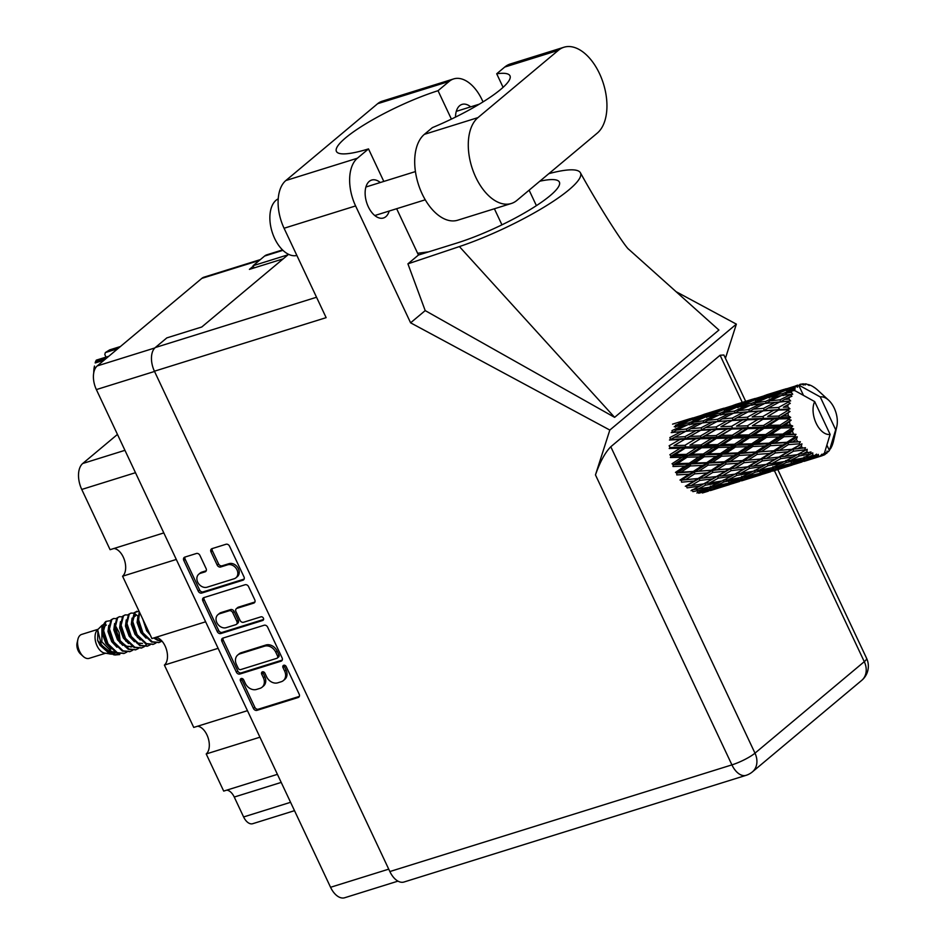 <?xml version="1.0" encoding="UTF-8"?>
<svg xmlns="http://www.w3.org/2000/svg" width="945" height="945" viewBox="0 0 945 945"><rect width="100%" height="100%" fill="white"/><g stroke="black" fill="none" stroke-linecap="round" stroke-linejoin="round"><path stroke-width="1.42" d="M235.931 577.797L237.325 576.639A7.843 6.237 -129.9 0 0 238.412 568.713A7.843 6.237 -129.9 0 0 229.009 563.657L227.627 564.815A7.843 6.237 -129.9 0 1 237.018 569.882A7.843 6.237 -129.9 0 1 235.931 577.797A7.843 6.237 -129.9 0 1 234.183 578.753L207.073 587.199A7.843 6.237 -129.9 0 1 198.285 583.23A7.843 6.237 -129.9 0 1 198.769 574.217A7.843 6.237 -129.9 0 1 200.517 573.272L205.041 571.867A2.929 2.327 -129.9 0 0 205.691 571.501A2.929 2.327 -129.9 0 0 206.093 568.547L199.915 555.4A2.929 2.327 -129.9 0 0 196.395 553.498L184.842 557.101A2.929 2.327 -129.9 0 0 184.192 557.456A2.929 2.327 -129.9 0 0 183.791 560.42L198.249 591.157A2.929 2.327 -129.9 0 0 201.757 593.047L242.924 580.206A2.929 2.327 -129.9 0 0 243.586 579.852A2.929 2.327 -129.9 0 0 243.987 576.887L229.529 546.163A2.929 2.327 -129.9 0 0 226.02 544.261L212.07 548.62A2.929 2.327 -129.9 0 0 211.408 548.974A2.929 2.327 -129.9 0 0 211.007 551.939L217.185 565.086A2.929 2.327 -129.9 0 0 220.705 566.976L227.627 564.815M263.407 618.16A2.055 1.63 -129.9 0 0 260.95 616.837L243.574 622.259A2.929 2.327 -129.9 0 1 240.054 620.369L235.955 611.639A2.929 2.327 -129.9 0 1 236.356 608.686A2.929 2.327 -129.9 0 1 237.018 608.32L253.709 603.123A2.929 2.327 -129.9 0 0 254.37 602.768A2.929 2.327 -129.9 0 0 254.772 599.803L248.582 586.656A2.929 2.327 -129.9 0 0 245.074 584.754L203.907 597.594A2.929 2.327 -129.9 0 0 203.246 597.949A2.929 2.327 -129.9 0 0 202.844 600.914L217.303 631.638A2.929 2.327 -129.9 0 0 220.811 633.54L262.663 620.487A2.055 1.63 -129.9 0 0 263.407 618.16M264.127 625.247L222.961 638.088A2.929 2.327 -129.9 0 0 222.299 638.442A2.929 2.327 -129.9 0 0 221.898 641.407L236.356 672.131A2.929 2.327 -129.9 0 0 239.865 674.033L281.031 661.193A2.929 2.327 -129.9 0 0 281.693 660.839A2.929 2.327 -129.9 0 0 282.094 657.874L267.636 627.149A2.929 2.327 -129.9 0 0 264.127 625.247M397.975 881.13L344.689 897.75A18.522 10.678 -107.3 0 1 330.561 887.284L96.366 389.588A18.522 10.678 -107.3 0 1 97.24 365.928L201.817 278.385A18.522 10.678 -107.3 0 1 204.049 277.157L260.371 259.591M245.31 683.377L243.633 679.798A2.055 1.63 -129.9 0 0 240.432 680.79L253.449 708.466A2.929 2.327 -129.9 0 0 256.957 710.356L298.124 697.516A2.929 2.327 -129.9 0 0 298.785 697.162A2.929 2.327 -129.9 0 0 299.187 694.197L286.17 666.532A2.055 1.63 -129.9 0 0 282.968 667.524L284.658 671.104A9.379 7.454 -129.9 0 1 283.358 680.589A9.379 7.454 -129.9 0 1 281.256 681.723L277.83 682.798A9.379 7.454 -129.9 0 1 266.584 676.75L264.895 673.159A2.055 1.63 -129.9 0 0 261.694 674.163L263.383 677.742A9.379 7.454 -129.9 0 1 262.084 687.216A9.379 7.454 -129.9 0 1 259.981 688.362L256.556 689.425A9.379 7.454 -129.9 0 1 245.31 683.377M176.29 559.452L122.578 576.214L151.909 638.548L205.632 621.798M259.934 737.206L206.211 753.956L223.693 791.095L277.417 774.345M218.118 648.329L164.395 665.079L193.737 727.426L247.448 710.675M253.272 266.159L249.409 269.384L283.169 258.859M294.509 810.668L252.728 823.697A11.942 6.887 -107.3 0 1 243.609 816.952L234.254 797.048A11.942 6.887 72.7 0 0 226.765 790.138M135.466 472.701L81.754 489.451L110.093 549.683L163.804 532.921M117.452 434.428L82.723 463.499L124.941 450.328M197.564 726.232A14.931 8.611 -107.3 0 1 208.195 738.128A14.931 8.611 -107.3 0 1 206.211 753.956M155.748 637.355A14.931 8.611 -107.3 0 1 166.367 649.25A14.931 8.611 -107.3 0 1 164.395 665.079M113.932 548.478A14.931 8.611 -107.3 0 1 124.551 560.385A14.931 8.611 -107.3 0 1 122.578 576.214M81.754 489.451A20.306 11.706 -107.3 0 1 82.723 463.499M262.084 687.216L263.478 686.058A9.379 7.454 -129.9 0 0 264.777 676.585L263.383 677.742M262.899 671.777A2.055 1.63 -129.9 0 0 263.088 672.994L264.777 676.585M283.358 680.589L284.752 679.42A9.379 7.454 -129.9 0 0 286.04 669.946L284.658 671.104M284.173 665.138A2.055 1.63 -129.9 0 0 284.362 666.367L286.04 669.946M241.636 678.404A2.055 1.63 -129.9 0 0 241.825 679.632L254.843 707.297A2.929 2.327 -129.9 0 0 258.351 709.187L299.329 696.406M223.15 638.029A2.929 2.327 -129.9 0 0 223.292 640.249L237.75 670.974A2.929 2.327 -129.9 0 0 241.258 672.864L282.236 660.082M238.211 668.269A2.055 1.63 -129.9 0 0 240.668 669.603L276.802 658.322A2.055 1.63 -129.9 0 0 277.546 656.007L275.775 652.227A9.379 7.454 -129.9 0 0 264.529 646.179L239.829 653.881A9.379 7.454 -129.9 0 0 237.727 655.027A9.379 7.454 -129.9 0 0 236.427 664.5L238.211 668.269M278.196 657.165A2.055 1.63 -129.9 0 0 278.94 654.838L277.546 656.007M237.727 655.027L239.12 653.857A9.379 7.454 -129.9 0 1 241.223 652.723L265.923 645.01A9.379 7.454 -129.9 0 1 277.157 651.07L278.94 654.838M263.584 619.471L222.205 632.37A2.929 2.327 -129.9 0 1 218.697 630.48L204.226 599.756L202.844 600.914M204.096 597.535A2.929 2.327 -129.9 0 0 204.226 599.756M254.902 602.012L238.4 607.162A2.929 2.327 -129.9 0 0 237.75 607.517L236.356 608.686M219.689 613.73A7.843 6.237 -129.9 0 0 217.929 614.675A7.843 6.237 -129.9 0 0 217.445 623.688A7.843 6.237 -129.9 0 0 226.245 627.657L235.789 624.68A2.929 2.327 -129.9 0 0 236.451 624.326A2.929 2.327 -129.9 0 0 236.852 621.361L232.753 612.643A2.929 2.327 -129.9 0 0 229.233 610.753L219.689 613.73L221.083 612.561A7.843 6.237 -129.9 0 0 219.323 613.518L217.929 614.675M236.451 624.326L237.845 623.157A2.929 2.327 -129.9 0 0 238.246 620.203L236.852 621.361M221.083 612.561L230.627 609.584A2.929 2.327 -129.9 0 1 234.136 611.474L238.246 620.203M198.769 574.217L200.151 573.06A7.843 6.237 -129.9 0 1 201.911 572.103L206.234 570.756M212.259 548.561A2.929 2.327 -129.9 0 0 212.389 550.77L218.578 563.917A2.929 2.327 -129.9 0 0 222.099 565.807L229.009 563.657M185.043 557.042A2.929 2.327 -129.9 0 0 185.173 559.263L199.631 589.987A2.929 2.327 -129.9 0 0 203.151 591.877L244.129 579.096M597.275 133.115A46.6 26.862 72.7 0 0 599.496 73.568A46.6 26.862 72.7 0 0 563.929 47.25A46.6 26.862 72.7 0 0 558.33 50.345L477.946 117.629A46.6 26.862 72.7 0 0 473.599 172.191A46.6 26.862 72.7 0 0 511.304 203.494A46.6 26.862 72.7 0 0 516.903 200.399L597.275 133.115M296.872 255.457A29.874 17.223 -107.3 0 1 274.641 238.435A29.874 17.223 -107.3 0 1 278.22 198.84M380.315 182.527A19.857 11.446 72.7 0 0 371.633 180.07A19.857 11.446 72.7 0 0 368.302 206.766A19.857 11.446 72.7 0 0 383.469 217.988A19.857 11.446 72.7 0 0 389.198 211.042M563.929 47.25L510.347 63.965A46.6 26.862 72.7 0 0 504.736 67.06L496.704 73.781A74.667 14.246 -25.2 0 1 509.981 75.813A74.667 14.246 -25.2 0 1 432.397 127.622L424.364 134.344A46.6 26.862 72.7 0 0 420.005 188.894A46.6 26.862 72.7 0 0 457.711 220.209L511.304 203.494M389.86 871.55L731.914 764.883A18.522 10.678 -107.3 0 0 746.042 775.349L403.999 882.016A18.522 10.678 -107.3 0 1 389.86 871.55L154.425 371.208L326.143 317.65L284.067 228.253A37.339 21.522 -107.3 0 1 285.851 180.53L377.634 103.702A37.339 21.522 -107.3 0 1 382.123 101.221L453.647 78.919A37.339 21.522 72.7 0 0 449.159 81.4L377.634 103.702M470.704 106.856A19.857 11.446 72.7 0 0 462.022 104.399A19.857 11.446 72.7 0 0 455.514 117.097M453.647 78.919A37.339 21.522 72.7 0 1 482.151 100.005L483.037 101.895M451.391 119.105L438.031 90.708L449.159 81.4M285.851 180.53L357.375 158.228L368.503 148.908L383.812 181.44M357.375 158.228A37.339 21.522 72.7 0 0 355.603 205.939L410.603 322.824L425.203 310.598L407.921 263.844L418.446 255.032L396.652 208.715M628.449 249.031L718.909 330.041L614.616 417.347L459.4 246.574L407.921 263.844M425.203 310.598L614.616 417.347M410.603 322.824L609.82 430.058L736.368 324.135L725.429 358.297M676.077 291.674L736.368 324.135M254.11 267.919L253.059 265.71L264.6 256.048A18.522 10.678 -107.3 0 1 266.833 254.819L282.52 249.917M154.425 371.208A18.522 10.678 -107.3 0 1 155.299 347.536L166.84 337.885L201.793 326.982L288.012 254.807L253.059 265.71M609.82 430.058L595.468 474.91C600.051 461.821 605.166 452.431 610.789 446.749L720.09 355.249L723.882 355.001L745.688 401.353M438.031 90.708A74.667 14.246 -25.2 0 0 367.534 122.755A74.667 14.246 -25.2 0 0 336.408 151.389A74.667 14.246 -25.2 0 0 368.503 148.908M428.699 251.831L417.631 253.295M539.819 181.216A74.667 14.246 154.8 0 1 559.381 182.09A74.667 14.246 154.8 0 1 527.912 210.924A74.667 14.246 154.8 0 1 457.049 242.995L419.143 254.819A74.667 14.246 154.8 0 1 418.446 255.032M459.4 246.574A92.598 17.66 -25.2 0 0 544.745 206.719A92.598 17.66 -25.2 0 0 580.372 172.711A92.598 17.66 -25.2 0 0 548.856 173.656M503.083 87.33L496.704 73.781M98.115 629.275L81.672 634.414A12.545 7.229 72.7 0 0 80.16 635.241A12.545 7.229 72.7 0 0 77.892 639.411L77.077 642.99A8.068 4.654 72.7 0 0 80.479 653.905L83.184 656.397A12.545 7.229 72.7 0 0 89.137 658.358L105.58 653.231M77.892 639.411A12.545 7.229 72.7 0 0 83.184 656.397M97.642 629.795A12.545 7.229 72.7 0 0 97.288 630.114A12.545 7.229 72.7 0 0 95.977 643.084A12.545 7.229 72.7 0 0 104.434 653.019L111.569 654.2M103.619 624.409L101.93 625.436L101.871 641.915L114.971 654.991L113.412 654.696L101.387 645.033L97.89 630.634L97.642 640.509L109.963 654.058M112.361 654.141L115.444 653.03M119.649 653.834L114.806 654.873M114.971 654.991L119.779 654.542M108.71 651.495A12.545 7.229 72.7 0 0 110.329 648.187M110.364 620.652L105.958 621.42L103.643 630.728L108.002 643.793L117.322 652.7L124.386 653.314L126.807 652.121M105.958 621.42A18.215 10.501 72.7 0 0 105.45 621.881A18.215 10.501 72.7 0 0 103.288 625.366L102.91 630.953L107.269 644.018L116.601 652.936L124.019 653.42M116.353 618.609L113.542 618.526L111.049 619.826L108.734 629.134L113.093 642.21L122.425 651.117L129.843 651.601M113.542 618.526L111.782 619.601L109.466 628.909L113.825 641.974L123.145 650.892L130.209 651.495L132.631 650.302M122.177 616.79L119.365 616.707L116.873 618.018L114.569 627.315L118.916 640.391L128.248 649.298L135.667 649.782M119.365 616.707L117.605 617.782L115.29 627.09L119.649 640.167L128.969 649.073L136.033 649.676L138.454 648.483M128 614.982L125.189 614.888L122.696 616.199L120.393 625.507L124.74 638.572L134.072 647.479L141.49 647.975M125.189 614.888L123.429 615.975L121.114 625.271L125.472 638.347L134.804 647.254L141.868 647.868L144.278 646.663M133.824 613.163L131.012 613.081L128.52 614.38L126.217 623.688L130.575 636.753L139.895 645.659L147.325 646.156M131.012 613.081L129.252 614.155L126.937 623.464L131.296 636.528L140.628 645.435L147.692 646.049L150.101 644.856M139.033 611.179L134.355 612.561L132.04 621.869L136.399 634.934L145.719 643.852L153.149 644.336M136.836 611.261L135.076 612.336L132.773 621.645L137.119 634.709L146.451 643.616L153.515 644.23L155.925 643.037M139.328 611.805L137.864 620.05L142.222 633.126L151.543 642.033L158.973 642.517M139.6 612.407L138.596 619.826L142.943 632.89L152.275 641.809L159.339 642.411L161.749 641.218M144.408 622.613L149.582 633.599M153.763 637.981L157.366 640.214L162.056 641.218M154.484 637.745L158.099 639.989L161.843 640.97M137.946 616.081L134.273 613.329M144.597 646.427L146.711 644.242M791.036 388.3L796.245 386.363A37.339 21.522 72.7 0 0 795.595 386.871A37.339 21.522 72.7 0 0 794.969 387.426L789.004 389.683M759.815 398.034L772.112 393.557L781.291 391.336L769.112 396.061L759.815 398.034L757.795 399.416M728.595 407.767L740.88 403.291L750.07 401.07L737.88 405.807L728.595 407.767L726.563 409.15M697.363 417.501L709.671 413.024L718.838 410.815L706.671 415.54L697.363 417.501L695.331 418.895M678.451 422.758L687.617 420.549L675.451 425.274L675.545 427.223M830.053 448.969L829.415 450.411A37.339 21.522 72.7 0 0 829.415 450.411L835.687 429.751A19.42 11.186 72.7 0 0 836.821 426.455A19.42 11.186 72.7 0 0 828.623 400.184L817.815 390.25A37.339 21.522 72.7 0 0 816.693 389.257L814.897 387.852A37.339 21.522 72.7 0 0 814.413 387.509L814.177 387.556M800.084 384.391A37.339 21.522 72.7 0 0 799.659 384.532L800.084 384.391A37.339 21.522 72.7 0 1 801.183 384.107L803.746 385.005L802.872 383.859A37.339 21.522 72.7 0 1 803.321 383.835L805.435 384.91L805.069 383.871A37.339 21.522 72.7 0 1 806.746 384.107L809.168 385.43L808.554 384.568A37.339 21.522 72.7 0 1 809.038 384.733L810.869 385.477A37.339 21.522 72.7 0 1 812.582 386.363L814.413 387.509M803.463 395.341L799.068 386.009L800.332 385.926L799.659 384.532M800.332 385.926L820.248 396.935A19.42 11.186 72.7 0 1 828.623 400.184M830.501 448.769A37.339 21.522 72.7 0 0 830.773 448.296L831.718 446.442A37.339 21.522 72.7 0 0 832.486 444.552L833.171 442.378A37.339 21.522 72.7 0 0 833.336 441.787L833.856 439.449M704.025 492.475L708.018 491.27M729.918 484.383L739.226 481.537M710.439 490.573L729.634 484.572L710.439 490.573M697.587 491.683L698.686 493.219L711.337 489.9L702.466 492.995M712.435 489.167L711.337 489.9M707.498 491.27L708.159 491.27M741.648 480.84L760.855 474.839L741.648 480.84M733.686 483.261L721.082 486.864L729.906 483.486L742.557 480.166L733.686 483.261M715.341 488.4L702.678 491.601L711.408 487.844L724.142 484.903L715.341 488.4M696.855 489.664L705.561 485.151L718.318 482.978L709.589 487.242L691.988 489.829L692.886 491.636L705.631 489.085L696.902 492.971M708.136 487.537L705.631 489.085M700.009 491.624L702.678 491.601M711.408 487.844L710.404 486.155M725.961 483.734L724.142 484.903M719.31 486.864L721.082 486.864M729.906 483.486L728.808 481.938M743.656 479.422L742.557 480.166M738.707 481.537L739.38 481.537M761.138 474.65L770.447 471.803M764.895 473.528L752.314 477.119L761.115 473.752L773.79 470.421L764.895 473.528M746.574 478.666L733.887 481.867L742.64 478.111L755.362 475.17L746.574 478.666M728.122 483.238L715.377 486.049L724.118 481.903L736.852 479.351L728.122 483.238M671.198 432.609L681.18 431.652L669.863 437.57L670.56 439.508L669.473 440.016L679.951 439.496L669.131 445.768L670.088 447.528L669.214 448.497L680.187 448.225L669.875 454.687L671.021 456.14L670.407 457.522L681.877 457.297L672.037 463.747L673.289 464.81L672.982 466.511L684.901 466.145L675.486 472.382L676.774 472.996L676.785 474.91L689.082 474.213L679.998 480.06L681.25 480.178L681.581 482.186L694.138 480.993L685.302 486.297L686.436 485.907L687.062 487.88L699.784 486.061L691.055 490.691M703.6 483.899L699.784 486.061M705.561 485.151L704.781 483.249L709.53 483.013L718.294 478.146L730.993 476.327L722.275 480.946L709.53 483.013M721.496 481.088L718.318 482.978M711.963 486.108L715.377 486.049M724.118 481.903L723.22 480.084L728.063 479.93L736.781 475.418L749.539 473.232L740.821 477.497L728.063 479.93M739.356 477.792L736.852 479.351M731.229 481.891L733.887 481.867M742.64 478.111L741.636 476.422M757.181 474L755.362 475.17M750.543 477.119L752.314 477.119M761.115 473.752L760.016 472.216M772.868 471.094L792.064 465.105L772.868 471.094M769.927 471.803L770.6 471.803M774.888 469.689L773.79 470.421M792.347 464.916L801.679 462.058M825.245 453.86L826.627 453.34A37.339 21.522 72.7 0 0 826.993 453.045L826.993 451.131L828.293 451.769A37.339 21.522 72.7 0 0 829.391 450.434L826.91 445.166M826.993 452.029L828.293 451.769M777.794 468.921L765.107 472.134L773.872 468.366L786.571 465.436L777.794 468.921M759.331 473.504L746.609 476.315L755.327 472.169L768.084 469.618L759.331 473.504M703.741 483.875L691.055 485.588L699.867 480.391L712.53 478.891L703.741 483.875M699.867 480.391L699.371 478.383L686.436 485.907L691.055 485.588M698.178 478.524L685.668 479.623L694.681 473.847L707.132 472.925L694.138 480.993M718.294 478.146L717.657 476.174L705.75 482.765M716.523 476.552L703.883 477.957L712.813 472.441L725.358 471.26L712.53 478.891M734.832 474.154L730.993 476.327M736.781 475.418L736.013 473.504L740.762 473.28L749.503 468.413L762.225 466.582L753.484 471.212L740.762 473.28M752.704 471.354L749.539 473.232M743.195 476.363L746.609 476.315M755.327 472.169L754.429 470.35L759.284 470.197L768.013 465.672L780.747 463.499L772.053 467.763L759.284 470.197M770.588 468.058L768.084 469.618M762.438 472.157L765.107 472.134M773.872 468.366L772.868 466.676M796.127 463.782L783.535 467.385L792.347 464.019L805.01 460.687L796.127 463.782M781.763 467.385L783.535 467.385M792.347 464.019L791.237 462.471M788.39 464.255L786.571 465.436M804.101 461.361L821.784 455.833A37.339 21.522 72.7 0 0 822.209 455.714L804.101 461.361M801.159 462.07L801.832 462.058M806.109 459.943L805.01 460.687M826.627 453.34L825.339 452.525L825.209 454.356A37.339 21.522 72.7 0 1 823.827 455.1L830.123 434.405L814.684 401.59A19.42 11.186 72.7 0 0 816.149 423.242A19.42 11.186 72.7 0 0 830.123 434.405M798.1 385.206A37.339 21.522 72.7 0 0 797.698 385.418L777.735 391.596L798.1 385.206L799.068 386.009M796.245 386.363L797.533 387.226L797.698 385.418M793.705 388.761A37.339 21.522 72.7 0 0 793.387 389.151L782.85 393.616L773.376 395.246L785.496 390.415L793.705 388.761L795.005 389.352L794.969 387.426M793.505 390.663L793.387 389.151M822.339 455.525L823.792 455.112A37.339 21.522 72.7 0 0 823.827 455.1M823.792 455.112L823.52 453.73L822.209 455.714M790.563 463.759L777.829 466.57L786.547 462.424L799.305 459.872L790.563 463.759M734.974 474.142L722.275 475.855L731.087 470.645L743.75 469.157L734.974 474.142M821.784 455.833L821.926 454.179L820.118 456.151L814.744 457.652L818.5 456.246L818.335 454.391L816.74 456.14L809.014 459.187L796.34 462.388L805.081 458.632L816.267 456.069L816.574 454.143L814.46 455.679L809.038 456.837L812.759 455.112L812.771 452.879L803.262 458.03L790.516 460.463L799.234 455.939L810.432 454.037L810.964 451.946L803.191 453.813L806.912 451.769L807.184 449.277L797.415 454.663L784.716 456.376L793.528 451.178L804.656 449.879L805.447 447.717L797.556 448.745L801.336 446.43L801.915 443.819L791.839 449.312L779.33 450.411L788.354 444.634L799.281 443.831L800.356 441.728L792.489 441.965L796.387 439.425L797.308 436.838L795.017 436.968L786.901 442.295L774.664 442.933L784.019 436.744L794.662 436.306L796.021 434.357L788.307 433.897L792.359 431.215L793.658 428.782L791.331 428.475L782.885 434.074L771.037 434.405L780.794 427.979L791.083 427.742L792.725 426.053L790.209 424.943L785.283 425.049L791.166 420.159L788.91 419.462L780.062 425.155L768.663 425.368L778.893 418.907L788.768 418.706L790.646 417.359L788.319 415.871L783.594 415.977L790.02 411.5L787.87 410.473L778.597 416.095L767.694 416.402L778.432 410.083L787.858 409.74L789.949 408.795L787.87 407.059L783.358 407.248L790.268 403.35L788.319 402.086L778.585 407.472L768.191 408.051L779.436 402.074L790.646 400.928L788.886 399.05L784.586 399.404L791.91 396.227L790.185 394.821L780.038 399.818L770.128 400.845L781.834 395.376L792.713 394.23L791.308 392.376L787.197 392.955L792.253 390.734L794.769 390.58L814.684 401.59M792.253 390.734A37.339 21.522 72.7 0 0 791.308 392.376M789.453 396.947A37.339 21.522 72.7 0 0 788.886 399.05M788.413 401.436A37.339 21.522 72.7 0 0 788.319 402.086M788.024 404.602A37.339 21.522 72.7 0 0 787.87 407.059M787.858 409.74A37.339 21.522 72.7 0 0 787.87 410.473M788.035 413.237A37.339 21.522 72.7 0 0 788.319 415.871M788.768 418.706A37.339 21.522 72.7 0 0 788.91 419.462M789.512 422.297A37.339 21.522 72.7 0 0 790.209 424.943M791.083 427.742A37.339 21.522 72.7 0 0 791.331 428.475M792.359 431.215A37.339 21.522 72.7 0 0 793.422 433.72M794.662 436.306A37.339 21.522 72.7 0 0 795.017 436.968M796.387 439.425A37.339 21.522 72.7 0 0 797.745 441.622M801.336 446.43A37.339 21.522 72.7 0 0 802.919 448.178M806.912 451.769A37.339 21.522 72.7 0 0 808.613 452.962M812.759 455.112A37.339 21.522 72.7 0 0 814.46 455.679M818.5 456.246A37.339 21.522 72.7 0 0 820.118 456.151M694.681 473.847L694.504 471.874L681.25 480.178L685.668 479.623M693.228 471.508L681.002 472.134L690.346 465.956L702.478 465.448L693.228 471.508L694.504 471.874L689.082 474.213M712.813 472.441L712.483 470.445L699.371 478.383L703.883 477.957M711.231 470.327L698.827 471.177L708.018 465.176L720.291 464.479L711.231 470.327L712.483 470.445L707.132 472.925M731.087 470.645L730.603 468.649L717.657 476.174L722.275 475.855M729.398 468.779L716.877 469.889L725.914 464.113L738.352 463.192L725.358 471.26M749.503 468.413L748.865 466.44L736.982 473.02M747.731 466.818L735.115 468.212L744.022 462.707L756.591 461.514L743.75 469.157M766.064 464.42L762.225 466.582M768.013 465.672L767.245 463.771L771.982 463.546L780.724 458.668L793.457 456.848L784.716 461.479L771.982 463.546M783.925 461.621L780.747 463.499M774.428 466.629L777.829 466.57M786.547 462.424L785.649 460.617L790.516 460.463M793.67 462.412L796.34 462.388M805.081 458.632L804.077 456.943M801.809 458.313L799.305 459.872M812.972 457.652L814.744 457.652M766.206 464.397L753.484 466.121L762.32 460.912L774.959 459.424L766.206 464.397M690.346 465.956L690.5 464.137L676.774 472.996L681.002 472.134M689.212 463.286L677.376 463.617L687.133 457.191L698.839 456.919L689.212 463.286L690.5 464.137L684.901 466.145M708.018 465.176L708.006 463.263L694.504 471.874L698.827 471.177M706.706 462.648L694.646 463.109L704.214 456.778L716.109 456.411L706.706 462.648L708.006 463.263L702.478 465.448M725.914 464.113L725.736 462.14L712.483 470.445L716.877 469.889M724.449 461.774L712.211 462.4L721.578 456.211L733.698 455.703L724.449 461.774L725.736 462.14L720.291 464.479M744.022 462.707L743.691 460.711L730.603 468.649L735.115 468.212M742.439 460.593L730.06 461.432L739.226 455.443L751.523 454.746L742.439 460.593L743.691 460.711L738.352 463.192M762.32 460.912L761.835 458.904L748.865 466.44L753.484 466.121M760.63 459.046L748.097 460.144L757.146 454.368L769.561 453.458L756.591 461.514M780.724 458.668L780.086 456.695L768.179 463.298M778.963 457.085L766.336 458.479L775.243 452.974L787.811 451.781L774.959 459.424M797.273 454.687L793.457 456.848M799.234 455.939L798.454 454.037L803.191 453.813M805.636 456.896L809.038 456.837M687.133 457.191L687.594 455.632L673.289 464.81L677.376 463.617M686.389 454.368L675.002 454.58L685.231 448.119L696.465 447.883L686.389 454.368L687.594 455.632L681.877 457.297M704.214 456.778L704.521 455.077L690.5 464.137L694.646 463.109M703.269 454.002L691.622 454.261L701.627 447.788L713.085 447.564L703.269 454.002L704.521 455.077L698.839 456.919M721.578 456.211L721.732 454.391L708.006 463.263L712.211 462.4M720.444 453.541L708.585 453.883L718.354 447.457L730.072 447.174L720.444 453.541L721.732 454.391L716.109 456.411M739.226 455.443L739.214 453.529L725.736 462.14L730.06 461.432M737.915 452.915L725.878 453.364L735.423 447.044L747.341 446.678L737.915 452.915L739.214 453.529L733.698 455.703M757.146 454.368L756.969 452.395L743.691 460.711L748.097 460.144M755.681 452.029L743.431 452.667L752.811 446.477L764.907 445.969L755.681 452.029L756.969 452.395L751.523 454.746M775.243 452.974L774.912 450.966L761.835 458.904L766.336 458.479M773.66 450.848L761.268 451.698L770.447 445.697L782.755 445L773.66 450.848L774.912 450.966L769.561 453.458M793.528 451.178L793.044 449.17L780.086 456.695L784.716 456.376M791.839 449.312L787.811 451.781M807.184 449.277L799.387 453.565M685.231 448.119L685.976 446.926L671.021 456.14L675.002 454.58M684.924 445.308L674.033 445.603L684.759 439.295L695.508 438.905L684.924 445.308L685.976 446.926L680.187 448.225M701.627 447.788L702.241 446.406L687.594 455.632L691.622 454.261M701.095 444.941L689.933 445.189L700.434 438.763L711.408 438.492L701.095 444.941L702.241 446.406L696.465 447.883M718.354 447.457L718.826 445.898L704.521 455.077L708.585 453.883M717.609 444.622L706.21 444.847L716.452 438.374L727.697 438.149L717.609 444.622L718.826 445.898L713.085 447.564M735.423 447.044L735.73 445.343L721.732 454.391L725.878 453.364M734.478 444.268L722.854 444.516L732.836 438.055L744.317 437.818L734.478 444.268L735.73 445.343L730.072 447.174M752.811 446.477L752.964 444.658L739.214 453.529L743.431 452.667M751.677 443.807L739.805 444.138L749.586 437.712L761.28 437.452L751.677 443.807L752.964 444.658L747.341 446.678M770.447 445.697L770.435 443.784L756.969 452.395L761.268 451.698M769.147 443.17L757.099 443.63L766.643 437.299L778.574 436.933L769.147 443.17L770.435 443.784L764.907 445.969M788.354 444.634L788.177 442.662L774.912 450.966L779.33 450.411M786.901 442.295L788.177 442.662L782.755 445M801.915 443.819L793.044 449.17L797.556 448.745M684.759 439.295L674.033 445.603M684.912 436.684L674.529 437.263L685.763 431.286L696.004 430.566L684.912 436.684L685.751 438.551L679.951 439.496M700.434 438.763L689.933 445.189M700.363 436.035L689.696 436.46L700.706 430.282L711.172 429.762L700.363 436.035L701.308 437.783L695.508 438.905M716.452 438.374L717.208 437.192L702.241 446.406L706.21 444.847M716.156 435.562L705.242 435.869L715.991 429.55L726.729 429.172L716.156 435.562L717.208 437.192L711.408 438.492M732.836 438.055L733.45 436.673L718.826 445.898L722.854 444.516M732.316 435.208L721.165 435.444L731.643 429.03L742.64 428.746L732.316 435.208L733.45 436.673L727.697 438.149M749.586 437.712L750.058 436.153L735.73 445.343L739.805 444.138M748.842 434.889L737.431 435.113L747.684 428.64L758.906 428.416L748.842 434.889L750.058 436.153L744.317 437.818M766.643 437.299L766.95 435.598L752.964 444.658L757.099 443.63M765.698 434.535L754.075 434.783L764.056 428.309L775.55 428.085L765.698 434.535L766.95 435.598L761.28 437.452M784.019 436.744L784.173 434.924L770.435 443.784L774.664 442.933M782.885 434.074L784.173 434.924L778.574 436.933M797.308 436.838L788.177 442.662L792.489 441.965M685.763 431.286L681.18 431.652M696.323 432.715L685.751 438.551L670.56 439.508L674.529 437.263M700.706 430.282L696.004 430.566M715.991 429.55L701.308 437.783L685.751 438.551L689.696 436.46M716.145 426.939L705.738 427.518L716.983 421.541L727.225 420.82L716.145 426.939L716.983 428.806L711.172 429.762M731.643 429.03L717.208 437.192L701.308 437.783L705.242 435.869M731.572 426.301L720.929 426.715L731.914 420.549L742.404 420.017L731.572 426.301L732.517 428.05L726.729 429.172M747.684 428.64L748.44 427.447L733.45 436.673L717.208 437.192L721.165 435.444M747.377 425.829L736.462 426.136L747.223 419.816L757.937 419.438L747.377 425.829L748.44 427.447L742.64 428.746M764.056 428.309L764.67 426.927L750.058 436.153L733.45 436.673L737.431 435.113M763.536 425.474L752.385 425.711L762.863 419.296L773.861 419.013L763.536 425.474L764.67 426.927L758.906 428.416M780.794 427.979L781.267 426.419L766.95 435.598L750.058 436.153L754.075 434.783M780.062 425.155L781.267 426.419L775.55 428.085M793.658 428.782L784.173 434.924L766.95 435.598L771.037 434.405M796.021 434.357L784.173 434.924L788.307 433.897M701.084 427.825L690.925 428.617L702.418 422.864L712.388 421.919L701.084 427.825L701.792 429.774L705.738 427.518M686.365 429.03L676.466 430.058L688.161 424.588L697.93 423.36L686.365 429.03L686.932 431.026L690.925 428.617M674.246 426.727L683.79 425.203L672.013 430.589L672.427 432.597L676.466 430.058M687.287 424.99L683.79 425.203M702.147 423.006L697.93 423.36M716.983 421.541L712.388 421.919M727.496 423.006L720.929 426.715M731.914 420.549L727.225 420.82M747.223 419.816L736.462 426.136M747.377 417.206L736.958 417.784L748.216 411.807L758.433 411.087L747.377 417.206L748.216 419.06L742.404 420.017M762.863 419.296L752.385 425.711M762.792 416.556L752.149 416.981L763.135 410.815L773.624 410.284L762.792 416.556L763.749 418.316L757.937 419.438M778.893 418.907L779.649 417.714L764.67 426.927L768.663 425.368M778.597 416.095L779.649 417.714L773.861 419.013M791.166 420.159L781.267 426.419L785.283 425.049M732.292 418.092L722.157 418.883L733.627 413.13L743.62 412.185L732.292 418.092L733.001 420.041L736.958 417.784M717.598 419.285L707.675 420.324L719.393 414.843L729.162 413.627L717.598 419.285L718.153 421.281L722.157 418.883M703.234 420.856L693.535 422.167L705.478 416.993L715.011 415.469L703.234 420.856L703.647 422.864L707.675 420.324M689.177 422.828L679.715 424.459L691.823 419.627L701.178 417.761L689.177 422.828L689.437 424.825L693.535 422.167M689.578 420.501L687.617 420.549M677.022 426.266L679.715 424.459M703.942 417.643L701.178 417.761M718.507 415.257L715.011 415.469M733.355 413.272L729.162 413.627M748.216 411.807L743.62 412.185M758.729 413.26L752.149 416.981M763.135 410.815L758.433 411.087M778.432 410.083L767.694 416.402M778.585 407.472L779.424 409.327L773.624 410.284M790.02 411.5L779.649 417.714L783.594 415.977M763.525 408.358L753.378 409.138L764.848 403.397L774.853 402.44L763.525 408.358L764.221 410.295L768.191 408.051M748.83 409.551L738.895 410.591L750.625 405.11L760.371 403.893L748.83 409.551L749.385 411.547L753.378 409.138M734.442 411.122L724.768 412.422L736.687 407.26L746.231 405.736L734.442 411.122L734.856 413.13L738.895 410.591M720.409 413.095L710.923 414.725L723.043 409.882L732.41 408.027L720.409 413.095L720.669 415.091L724.768 412.422M693.181 418.481L684.074 420.808L705.537 414.111L693.181 418.481L693.11 420.36M692.579 417.973L679.892 422.391M682.81 421.671L684.074 420.808M706.647 414.099L705.537 414.111M706.671 415.54L706.765 417.477M720.799 410.756L718.838 410.815M708.242 416.521L710.923 414.725M735.151 407.909L732.41 408.027M749.739 405.511L746.231 405.736M764.576 403.539L760.371 403.893M779.436 402.074L774.853 402.44M790.268 403.35L783.358 407.248M765.674 401.377L755.988 402.688L767.907 397.526L777.463 395.99L765.674 401.377L766.088 403.385L770.128 400.845M751.641 403.35L742.144 404.992L754.275 400.148L763.619 398.294L751.641 403.35L751.889 405.346L755.988 402.688M724.413 408.748L715.282 411.075L736.757 404.377L724.413 408.748L724.342 410.614M723.799 408.228L701.899 415.127M714.03 411.937L715.282 411.075M737.856 404.365L736.757 404.377M737.88 405.807L737.974 407.756M752.031 401.023L750.07 401.07M739.451 406.787L742.144 404.992M766.371 398.176L763.619 398.294M780.96 395.778L777.463 395.99M780.038 399.818L780.594 401.814L784.586 399.404M755.646 399.003L746.503 401.341L767.978 394.644L755.646 399.003L755.575 400.881M755.031 398.495L733.131 405.381M745.251 402.204L746.503 401.341M769.076 394.632L767.978 394.644M769.112 396.061L769.195 398.01M783.251 391.277L781.291 391.336M770.683 397.054L773.376 395.246M782.85 393.616L783.11 395.612L787.197 392.955M786.252 388.749L764.351 395.648M776.483 392.458L777.735 391.596M786.854 389.269L786.783 391.135M797.474 385.206L795.56 385.914M802.872 383.859L801.549 384.225M835.687 429.751L820.248 396.935M805.069 383.871L804.136 384.249M808.554 384.568L807.88 384.721M103.288 625.366L105.214 622.164M97.642 640.509L100.052 645.281L107.836 652.204M110.022 652.782L114.806 652.062L108.073 651.176M114.073 652.251L114.723 651.932M119.944 642.954L120.05 642.127M120.145 640.958L119.082 632.418L115.314 625.495M108.793 625.366L107.99 631.579L111.699 641.655L116.944 647.207M120.44 621.727L119.637 627.952L123.346 638.017L128.603 643.569M132.087 618.101L131.284 624.314L135.005 634.39L140.25 639.93M142.849 619.282L146.652 630.752L150.243 635.005M134.036 616.364L135.489 615.916L134.214 616.719L132.713 620.593M102.97 627.185L102.166 633.398L105.875 643.474L111.12 649.014M125.768 641.135L125.874 640.308M114.617 623.546L113.813 629.772L117.523 639.836L122.767 645.388M125.212 646.711L132.206 646.486M137.427 637.509L137.521 636.682M126.264 619.92L125.461 626.133L129.17 636.198L134.426 641.749M136.86 643.072L142.482 643.439M137.911 616.282L137.108 622.495L140.829 632.571L146.073 638.123M104.907 625.448L106.372 624.999L105.096 625.803L103.584 629.677M120.417 641.371L126.559 646.215L132.288 646.616L130.835 647.065M790.646 400.928L770.754 402.806M789.949 408.795L739.533 412.552M790.646 417.359L748.216 419.06L708.266 422.297M792.725 426.053L716.983 428.806L677.069 432.019M800.356 441.728L752.964 444.658L670.088 447.528M791.355 449.359L739.214 453.529L671.021 456.14M760.205 459.081L725.736 462.14L673.289 464.81M728.985 468.826L676.774 472.996M697.729 478.56L681.25 480.178M104.115 360.175L95.185 362.963A31.811 18.333 -107.3 0 1 95.185 362.951A31.811 18.333 -107.3 0 1 95.492 361.746L96.307 360.139L108.805 356.241M95.492 361.746L106.242 358.403M106.017 357.115L104.8 354.529L105.344 352.579L109.667 349.874L120.417 346.531M93.744 372.743A27.925 16.1 -107.3 0 1 94.488 366.046L93.862 372.176M117.853 348.681L105.344 352.579M330.561 887.284L388.726 869.152M154.531 371.456L96.366 389.588M97.24 365.928L154.838 347.961M259.343 260.442L201.817 278.385M243.609 816.952L290.564 802.305M281.208 782.413L234.254 797.048M263.088 672.994L261.694 674.163M284.362 666.367L282.968 667.524M299.246 696.571L298.124 697.516M258.351 709.187L256.957 710.356M254.843 707.297L253.449 708.466M241.825 679.632L240.432 680.79M282.153 660.248L281.031 661.193M241.258 672.864L239.865 674.033M237.75 670.974L236.356 672.131M223.292 640.249L221.898 641.407M277.157 651.07L275.775 652.227M265.923 645.01L264.529 646.179M241.223 652.723L239.829 653.881M218.697 630.48L217.303 631.638M254.831 602.178L253.709 603.123M238.4 607.162L237.018 608.32M263.454 619.826L262.663 620.487M222.205 632.37L220.811 633.54M234.136 611.474L232.753 612.643M230.627 609.584L229.233 610.753M206.164 570.922L205.041 571.867M201.911 572.103L200.517 573.272M222.099 565.807L220.705 566.976M218.578 563.917L217.185 565.086M212.389 550.77L211.007 551.939M244.046 579.261L242.924 580.206M203.151 591.877L201.757 593.047M199.631 589.987L198.249 591.157M185.173 559.263L183.791 560.42M610.789 446.749L754.984 753.165L864.285 661.665L774.392 470.622M742.286 402.416L720.09 355.249M155.299 347.536L316.54 297.25M282.945 250.33L264.6 256.048M355.603 205.939L284.067 228.253M746.042 775.349A18.522 18.522 0 0 0 752.421 771.864A18.522 14.718 -129.9 0 0 754.984 753.165A18.522 3.532 154.8 0 1 731.914 764.883L595.468 474.91M536.406 205.656L529.117 190.169M501.949 224.839L494.389 208.774M866.589 658.287A18.522 3.532 154.8 0 1 864.285 661.665A18.522 14.718 -129.9 0 1 861.722 680.365A18.522 18.522 0 0 0 866.589 658.287L777.794 469.559M424.364 134.344L477.946 117.629M504.736 67.06L558.33 50.345M278.657 656.917L277.263 658.074M479.269 104.186L456.293 111.356M415.422 171.577L365.892 187.015M628.803 249.409C625.696 247.389 602.189 212.141 580.372 172.711M752.421 771.864L861.722 680.365M425.25 199.797L374.787 215.531M97.288 630.114L101.93 625.436M123.665 653.538L124.386 653.314M129.489 651.719L130.209 651.495M135.312 649.912L136.033 649.676M141.136 648.093L141.868 647.868M146.959 646.274L147.692 646.049M152.783 644.455L153.515 644.23M158.606 642.635L159.339 642.411M836.821 426.455L833.821 439.685M672.58 424.151L690.169 418.67M703.812 414.418L721.378 408.937M735.045 404.673L752.61 399.203M766.253 394.939L783.83 389.458M104.824 622.507L105.45 621.881"/></g></svg>
